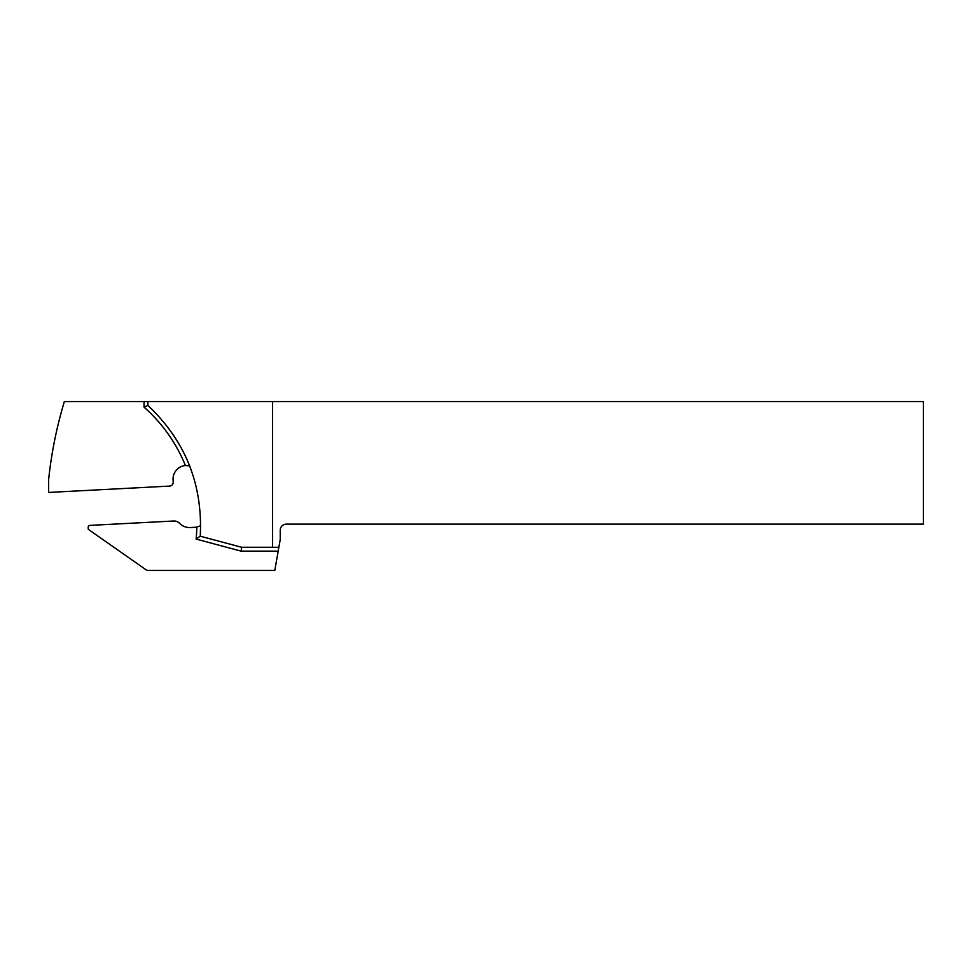 <?xml version="1.0" encoding="UTF-8"?>
<svg xmlns="http://www.w3.org/2000/svg" width="972" height="972" viewBox="0 0 972 972"><rect width="100%" height="100%" fill="white"/><g stroke="black" fill="none" stroke-linecap="round" stroke-linejoin="round"><path stroke-width="1.46" d="M278.867 547.285L280.228 539.569L280.228 530.299A6.172 6.172 0 0 1 286.412 524.127L923.4 524.127L923.4 401.545L272.512 401.545L272.512 547.285L278.867 547.285L274.784 570.455L147.003 570.455L88.294 529.339L88.185 527.419A1.932 1.932 0 0 1 90.019 525.39L173.636 521.004A7.715 7.715 0 0 1 179.577 523.337A13.9 13.9 0 0 0 190.281 527.541L194.91 527.298A13.9 13.9 0 0 0 196.818 527.067L200.694 525.694M272.512 547.285L241.639 547.285L200.244 536.192L196.125 539.083A155.97 155.97 0 0 0 196.818 527.067M241.639 547.285L241.129 551.148L196.125 539.083M189.698 465.843L185.421 465.527A13.511 13.511 0 0 0 173.077 479.694L173.21 482.039A3.864 3.864 0 0 1 169.553 486.097L48.6 492.44L48.6 479.828A424.655 424.655 0 0 1 64.359 401.545L147.89 401.545L147.89 405.409C185.458 440.96 202.905 484.554 200.244 536.192M147.89 401.545L272.512 401.545M147.89 405.409L144.038 407.147L144.038 401.545M185.421 465.527A155.97 155.97 0 0 0 144.038 407.147M241.129 551.148L278.186 551.148"/></g></svg>
